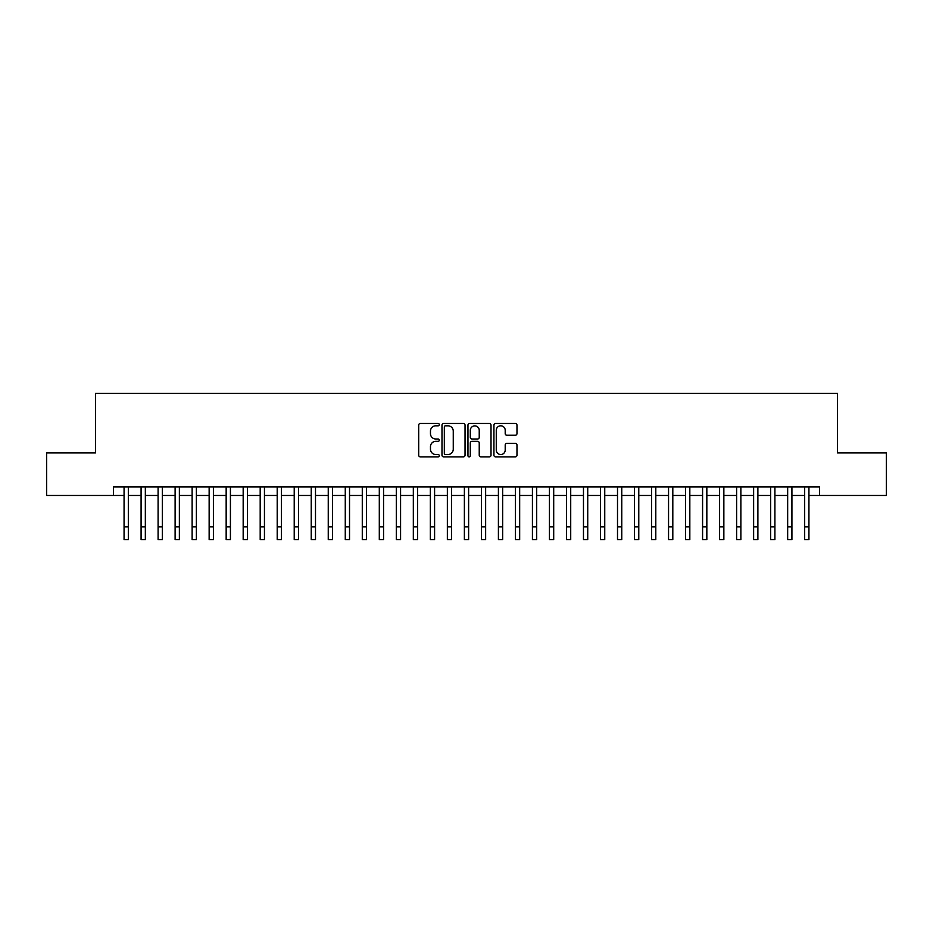 <?xml version="1.0" encoding="UTF-8"?>
<svg xmlns="http://www.w3.org/2000/svg" width="933" height="933" viewBox="0 0 933 933"><rect width="100%" height="100%" fill="white"/><g stroke="black" fill="none" stroke-linecap="round" stroke-linejoin="round"><path stroke-width="1.4" d="M439.28 424.632A1.166 1.166 0 0 0 438.102 423.465L420.363 423.465A1.668 1.668 0 0 0 418.695 425.133L418.695 455.199A1.668 1.668 0 0 0 420.363 456.867L438.102 456.867A1.166 1.166 0 0 0 439.28 455.701A1.166 1.166 0 0 0 438.102 454.534L435.816 454.534A5.341 5.341 0 0 1 430.463 449.193L430.463 446.685A5.341 5.341 0 0 1 435.816 441.332L438.102 441.332A1.166 1.166 0 0 0 439.28 440.166A1.166 1.166 0 0 0 438.102 439L435.816 439A5.341 5.341 0 0 1 430.463 433.658L430.463 431.151A5.341 5.341 0 0 1 435.816 425.81L438.102 425.81A1.166 1.166 0 0 0 439.28 424.632M515.308 435.245A1.668 1.668 0 0 0 516.975 433.577L516.975 425.133A1.668 1.668 0 0 0 515.308 423.465L495.598 423.465A1.668 1.668 0 0 0 493.93 425.133L493.93 455.199A1.668 1.668 0 0 0 495.598 456.867L515.308 456.867A1.668 1.668 0 0 0 516.975 455.199L516.975 445.018A1.668 1.668 0 0 0 515.308 443.338L506.876 443.338A1.668 1.668 0 0 0 505.208 445.018L505.208 450.068A4.467 4.467 0 0 1 500.741 454.534A4.467 4.467 0 0 1 496.274 450.068L496.274 430.276A4.467 4.467 0 0 1 500.741 425.81A4.467 4.467 0 0 1 505.208 430.276L505.208 433.577A1.668 1.668 0 0 0 506.876 435.245L515.308 435.245M113.429 495.47L46.65 495.47L46.65 452.925L95.574 452.925L95.574 393.376L837.426 393.376L837.426 452.925L886.35 452.925L886.35 495.47L819.571 495.47L819.571 486.956L113.429 486.956L113.429 495.47L124.066 495.47M465.042 425.133A1.668 1.668 0 0 0 463.363 423.465L443.665 423.465A1.668 1.668 0 0 0 441.985 425.133L441.985 455.199A1.668 1.668 0 0 0 443.665 456.867L463.363 456.867A1.668 1.668 0 0 0 465.042 455.199L465.042 425.133M469.637 423.465L489.335 423.465A1.668 1.668 0 0 1 491.015 425.133L491.015 455.199A1.668 1.668 0 0 1 489.335 456.867L480.903 456.867A1.668 1.668 0 0 1 479.235 455.199L479.235 443.012A1.668 1.668 0 0 0 477.568 441.332L471.97 441.332A1.668 1.668 0 0 0 470.302 443.012L470.302 455.701A1.166 1.166 0 0 1 469.136 456.867A1.166 1.166 0 0 1 467.958 455.701L467.958 425.133A1.668 1.668 0 0 1 469.637 423.465M128.322 495.47L141.081 495.47M145.338 495.47L158.097 495.47M162.354 495.47L175.112 495.47M179.369 495.47L192.128 495.47M196.385 495.47L209.144 495.47M213.4 495.47L226.159 495.47M230.416 495.47L243.175 495.47M247.432 495.47L260.19 495.47M264.447 495.47L277.206 495.47M281.463 495.47L294.222 495.47M298.478 495.47L311.237 495.47M315.494 495.47L328.253 495.47M332.51 495.47L345.268 495.47M349.525 495.47L362.284 495.47M366.541 495.47L379.299 495.47M383.556 495.47L396.315 495.47M400.572 495.47L413.331 495.47M417.576 495.47L430.346 495.47M434.591 495.47L447.362 495.47M451.607 495.47L464.377 495.47M468.623 495.47L481.393 495.47M485.638 495.47L498.409 495.47M502.654 495.47L515.424 495.47M519.669 495.47L532.428 495.47M536.685 495.47L549.444 495.47M553.701 495.47L566.459 495.47M570.716 495.47L583.475 495.47M587.732 495.47L600.49 495.47M604.747 495.47L617.506 495.47M621.763 495.47L634.522 495.47M638.778 495.47L651.537 495.47M655.794 495.47L668.553 495.47M672.81 495.47L685.568 495.47M689.825 495.47L702.584 495.47M706.841 495.47L719.6 495.47M723.856 495.47L736.615 495.47M740.872 495.47L753.631 495.47M757.888 495.47L770.646 495.47M774.903 495.47L787.662 495.47M791.919 495.47L804.678 495.47M808.934 495.47L819.571 495.47M445.496 425.81A1.166 1.166 0 0 0 444.33 426.976L444.33 453.368A1.166 1.166 0 0 0 445.496 454.534L447.922 454.534A5.341 5.341 0 0 0 453.263 449.193L453.263 431.151A5.341 5.341 0 0 0 447.922 425.81L445.496 425.81M479.235 430.358A4.467 4.467 0 0 0 474.769 425.891A4.467 4.467 0 0 0 470.302 430.358L470.302 437.332A1.668 1.668 0 0 0 471.97 439L477.568 439A1.668 1.668 0 0 0 479.235 437.332L479.235 430.358M124.066 526.865L128.322 526.865L128.322 539.624L124.066 539.624L124.066 486.956M128.322 526.865L128.322 486.956M141.081 526.865L145.338 526.865L145.338 539.624L141.081 539.624L141.081 486.956M145.338 526.865L145.338 486.956M158.097 526.865L162.354 526.865L162.354 539.624L158.097 539.624L158.097 486.956M162.354 526.865L162.354 486.956M175.112 526.865L179.369 526.865L179.369 539.624L175.112 539.624L175.112 486.956M179.369 526.865L179.369 486.956M192.128 526.865L196.385 526.865L196.385 539.624L192.128 539.624L192.128 486.956M196.385 526.865L196.385 486.956M209.144 526.865L213.4 526.865L213.4 539.624L209.144 539.624L209.144 486.956M213.4 526.865L213.4 486.956M226.159 526.865L230.416 526.865L230.416 539.624L226.159 539.624L226.159 486.956M230.416 526.865L230.416 486.956M243.175 526.865L247.432 526.865L247.432 539.624L243.175 539.624L243.175 486.956M247.432 526.865L247.432 486.956M260.19 526.865L264.447 526.865L264.447 539.624L260.19 539.624L260.19 486.956M264.447 526.865L264.447 486.956M277.206 526.865L281.463 526.865L281.463 539.624L277.206 539.624L277.206 486.956M281.463 526.865L281.463 486.956M294.222 526.865L298.478 526.865L298.478 539.624L294.222 539.624L294.222 486.956M298.478 526.865L298.478 486.956M311.237 526.865L315.494 526.865L315.494 539.624L311.237 539.624L311.237 486.956M315.494 526.865L315.494 486.956M328.253 526.865L332.51 526.865L332.51 539.624L328.253 539.624L328.253 486.956M332.51 526.865L332.51 486.956M345.268 526.865L349.525 526.865L349.525 539.624L345.268 539.624L345.268 486.956M349.525 526.865L349.525 486.956M362.284 526.865L366.541 526.865L366.541 539.624L362.284 539.624L362.284 486.956M366.541 526.865L366.541 486.956M379.299 526.865L383.556 526.865L383.556 539.624L379.299 539.624L379.299 486.956M383.556 526.865L383.556 486.956M396.315 526.865L400.572 526.865L400.572 539.624L396.315 539.624L396.315 486.956M400.572 526.865L400.572 486.956M413.331 526.865L417.576 526.865L417.576 539.624L413.331 539.624L413.331 486.956M417.576 526.865L417.576 486.956M430.346 526.865L434.591 526.865L434.591 539.624L430.346 539.624L430.346 486.956M434.591 526.865L434.591 486.956M447.362 526.865L451.607 526.865L451.607 539.624L447.362 539.624L447.362 486.956M451.607 526.865L451.607 486.956M464.377 526.865L468.623 526.865L468.623 539.624L464.377 539.624L464.377 486.956M468.623 526.865L468.623 486.956M481.393 526.865L485.638 526.865L485.638 539.624L481.393 539.624L481.393 486.956M485.638 526.865L485.638 486.956M498.409 526.865L502.654 526.865L502.654 539.624L498.409 539.624L498.409 486.956M502.654 526.865L502.654 486.956M515.424 526.865L519.669 526.865L519.669 539.624L515.424 539.624L515.424 486.956M519.669 526.865L519.669 486.956M532.428 526.865L536.685 526.865L536.685 539.624L532.428 539.624L532.428 486.956M536.685 526.865L536.685 486.956M549.444 526.865L553.701 526.865L553.701 539.624L549.444 539.624L549.444 486.956M553.701 526.865L553.701 486.956M566.459 526.865L570.716 526.865L570.716 539.624L566.459 539.624L566.459 486.956M570.716 526.865L570.716 486.956M583.475 526.865L587.732 526.865L587.732 539.624L583.475 539.624L583.475 486.956M587.732 526.865L587.732 486.956M600.49 526.865L604.747 526.865L604.747 539.624L600.49 539.624L600.49 486.956M604.747 526.865L604.747 486.956M617.506 526.865L621.763 526.865L621.763 539.624L617.506 539.624L617.506 486.956M621.763 526.865L621.763 486.956M634.522 526.865L638.778 526.865L638.778 539.624L634.522 539.624L634.522 486.956M638.778 526.865L638.778 486.956M651.537 526.865L655.794 526.865L655.794 539.624L651.537 539.624L651.537 486.956M655.794 526.865L655.794 486.956M668.553 526.865L672.81 526.865L672.81 539.624L668.553 539.624L668.553 486.956M672.81 526.865L672.81 486.956M685.568 526.865L689.825 526.865L689.825 539.624L685.568 539.624L685.568 486.956M689.825 526.865L689.825 486.956M702.584 526.865L706.841 526.865L706.841 539.624L702.584 539.624L702.584 486.956M706.841 526.865L706.841 486.956M719.6 526.865L723.856 526.865L723.856 539.624L719.6 539.624L719.6 486.956M723.856 526.865L723.856 486.956M736.615 526.865L740.872 526.865L740.872 539.624L736.615 539.624L736.615 486.956M740.872 526.865L740.872 486.956M753.631 526.865L757.888 526.865L757.888 539.624L753.631 539.624L753.631 486.956M757.888 526.865L757.888 486.956M770.646 526.865L774.903 526.865L774.903 539.624L770.646 539.624L770.646 486.956M774.903 526.865L774.903 486.956M787.662 526.865L791.919 526.865L791.919 539.624L787.662 539.624L787.662 486.956M791.919 526.865L791.919 486.956M804.678 526.865L808.934 526.865L808.934 539.624L804.678 539.624L804.678 486.956M808.934 526.865L808.934 486.956"/></g></svg>
